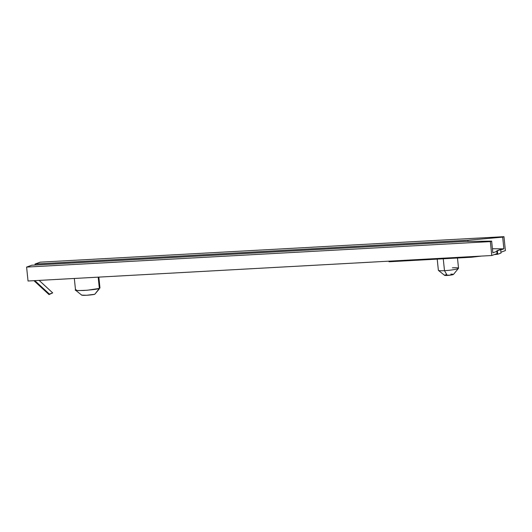 <?xml version="1.0" encoding="UTF-8"?>
<svg xmlns="http://www.w3.org/2000/svg" width="532" height="532" viewBox="0 0 532 532"><rect width="100%" height="100%" fill="white"/><g stroke="black" fill="none" stroke-linecap="round" stroke-linejoin="round"><path stroke-width="0.8" d="M81.888 294.994C81.143 295.732 90.992 295.187 94.776 294.282L99.344 288.437C98.181 289.062 93.027 289.74 83.89 290.472C76.249 290.658 73.675 290.406 76.162 289.714M437.211 259.124L438.368 270.289A10.135 1.111 -5.9 0 0 444.493 270.675A10.135 1.111 174.1 0 1 438.441 270.402L444.572 275.33A4.502 0.492 -5.9 0 0 447.266 275.45L444.493 270.675L443.262 258.791L444.493 270.675A10.135 1.111 -5.9 0 0 458.531 268.208L457.473 258.007M98.846 277.112L99.976 288.018L99.344 288.437L98.181 277.152L99.344 288.437L87.295 290.239L78.357 290.598L75.531 290.133L74.327 278.462M35.159 265.036L35.052 264.032L40.213 262.163L35.052 264.032L35.159 265.036M28.036 281.009L491.787 255.513L497.054 253.611L491.787 255.513L490.344 241.601L26.6 267.091L28.036 281.009L491.787 255.513L490.344 241.601L491.641 241.129L464.589 241.435L31.76 265.222L26.6 267.091L490.344 241.601L491.641 241.129L492.851 252.82L496.822 251.383L492.851 252.82L491.641 241.129L464.589 241.435L31.76 265.222L26.6 267.091L28.036 281.009M500.945 252.201L505.4 250.592L503.964 236.673L40.213 262.163L503.964 236.673L505.4 250.592L500.945 252.201M468.007 241.395L467.887 240.238L35.052 264.032L467.887 240.238L502.667 237.146L503.964 236.673L502.667 237.146L503.877 248.836L502.667 237.146L467.887 240.238L468.007 241.395M500.718 249.98L503.877 248.836L492.433 248.757L503.877 248.836L500.718 249.98M450.777 274.18L451.548 274.146M452.22 274.14L453.41 274.472L450.697 275.104L444.539 275.27M444.639 275.164L445.324 274.911M445.883 274.785L446.567 274.652M99.384 288.424L94.776 294.282L86.669 295.247L81.715 295.134M452.399 267.822A10.135 1.111 174.1 0 1 458.478 268.334A10.135 1.111 174.1 0 1 444.493 270.675L447.266 275.45A4.502 0.492 -5.9 0 0 453.483 274.406L458.478 268.334M94.776 294.282L99.118 289.115M49.403 294.083L34.819 280.637L49.403 294.083L52.695 292.893L49.024 294.595L52.695 292.893L49.403 294.083M33.942 280.683L49.024 294.595L33.942 280.683M39.142 280.397L52.695 292.893L39.142 280.397M389.018 261.771L471.425 257.242L481.473 256.085L471.425 257.242L471.365 256.637L471.425 257.242L389.018 261.771L388.952 261.165L389.018 261.771M494.308 254.602L497.739 254.243L501.031 253.052L497.739 254.243L497.38 250.791L500.678 249.601L501.031 253.052L500.678 249.601L496.762 250.831L497.121 254.283L494.308 254.602M500.06 249.634L496.762 250.831L500.06 249.634M497.054 253.611L496.762 250.831L497.38 250.791L497.739 254.243L497.121 254.283L497.054 253.611M81.735 295.154L75.597 290.233"/></g></svg>
